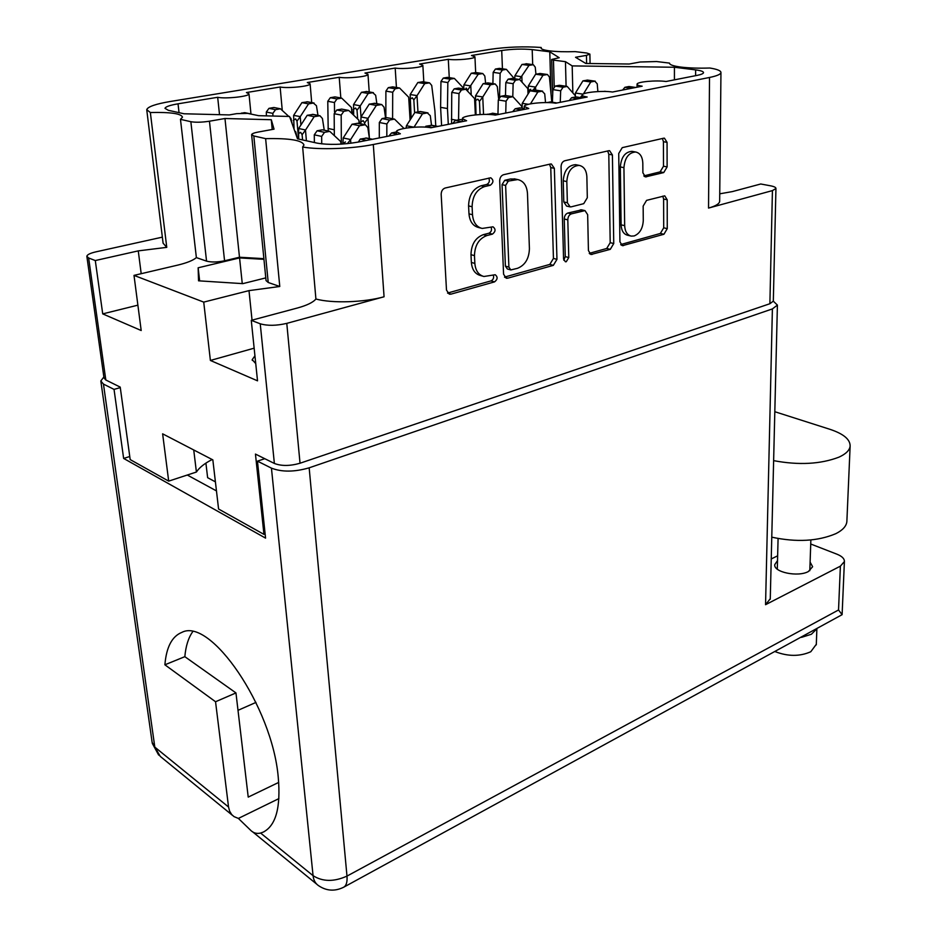 <?xml version="1.0" encoding="UTF-8"?>
<svg xmlns="http://www.w3.org/2000/svg" width="937" height="937" viewBox="0 0 937 937"><rect width="100%" height="100%" fill="white"/><g stroke="black" fill="none" stroke-linecap="round" stroke-linejoin="round"><path stroke-width="1.41" d="M254.946 355.826L252.217 359.644L255.742 363.615M719.733 193.818L732.312 191.605L760.762 183.992L770.636 185.831C774.196 186.533 775.965 187.423 775.941 188.513L773.318 301.14L769.886 303.729L300.039 463.229C290.037 466.099 281.487 466.169 274.377 463.452L255.45 454.082L263.953 534.383L218.579 509.014L212.84 459.88L162.628 433.831L168.695 481.126L130.184 459.587L120.217 387.11L105.811 379.977L103.995 377.857L86.895 256.633M586.609 63.482L586.445 55.377L575.529 57.286L585.812 63.47L629.184 64.021L640.17 62.006L656.603 61.537L669.533 63.107C669.475 64.77 673.34 66.094 681.117 67.113C689.234 68.073 698.791 68.366 709.801 68.014C717.379 69.233 721.092 70.779 720.951 72.664C720.53 74.386 716.723 75.991 709.508 77.466L373.301 144.497L384.065 296.771L286.781 323.37L300.039 463.229M586.445 55.377L589.888 54.112L586.82 53.034L575.177 51.617C565.128 51.945 556.683 51.711 549.82 50.903C543.882 50.141 540.954 49.122 541.047 47.846L541.199 47.482C524.146 46.253 506.964 46.897 489.629 49.403L170.452 101.465C155.671 103.96 147.777 106.701 146.734 109.676L150.353 112.534L166.763 247.356L138.266 250.882L95.293 260.545L88.64 257.991L105.811 379.977M632.686 151.466L631.983 151.337C625.096 151.911 621.208 157.111 620.329 166.95L621.102 224.833C621.43 230.748 623.632 234.227 627.696 235.269L630.519 235.937M624.663 225.653C624.991 231.58 627.181 235.07 631.245 236.112L634.15 235.948C639.748 233.618 642.782 228.511 643.274 220.617L643.157 206.093L646.565 200.366L664.743 195.833L667.203 199.78L667.261 228.628L663.935 234.262L622.379 245.693L619.931 241.816L618.725 153.492L622.25 147.648L663.63 138.219L664.427 138.172L667.062 142.342L667.121 166.903L663.736 172.572L645.488 176.906L642.887 172.818L642.817 163.132C642.466 156.702 640.065 152.977 635.614 151.993C628.715 152.567 624.827 157.791 623.937 167.641L624.663 225.653L621.102 224.833M566.264 261.728L568.782 257.546L567.81 219.832C567.963 216.728 569.169 214.737 571.429 213.859L584.981 210.602L587.663 214.678L588.424 250.589L590.954 254.513L610.28 249.347L613.747 243.538L612.411 154.945L609.6 150.693L608.71 150.74L564.742 160.766C562.434 161.597 561.216 163.612 561.064 166.786L563.57 259.01L565.374 261.763L566.264 261.728M563.781 260.217L565.257 256.633L568.782 257.546M719.663 200.858L719.663 201.432C719.241 203.891 715.528 206.105 708.536 208.073L772.428 190.598L775.941 188.513M274.377 463.452L260.24 323.792L251.268 320.349L257.523 380.832L210.392 360.452L203.727 302.112L134.003 275.384L177.843 265.089C186.967 262.887 193.139 260.392 196.372 257.605L180.478 119.35L182.469 117.172C181.345 113.6 170.639 112.053 150.353 112.534M180.478 119.35L190.855 121.705C195.728 122.524 201.935 122.36 209.455 121.213L224.974 118.507L271.297 119.725L274.037 129.154L258.202 132.047C254.091 132.831 251.901 133.698 251.631 134.635L253.822 135.959L265.628 138.641C289.72 138.149 302.499 140.292 303.951 145.059L302.651 147.015C319.294 149.99 352.335 148.819 373.301 144.497M396.445 87.481L395.191 68.061L364.962 73.039L367.983 74.363C368.428 76.6 347.112 78.767 339.217 77.279L307.313 82.526L310.112 83.861C310.604 86.251 287.975 88.64 280.128 87L246.431 92.552L248.996 93.876C249.523 96.441 225.43 99.088 217.677 97.284L178.03 103.82C169.878 105.213 165.533 106.724 164.994 108.352L168.344 110.308L184.05 113.775L229.319 114.923L236.604 113.658L247.555 113.365L258.6 115.673L289.545 116.457L297.498 138.805L317.163 143.138C328.805 145.083 342.415 144.743 357.993 142.119L400.368 133.78L396.421 131.648C396.175 128.346 420.842 125.593 430.938 127.76L466.614 120.744L462.339 118.636C462.117 115.591 485.19 113.143 495.275 115.099L528.761 108.516L524.181 106.431C523.982 103.632 545.639 101.442 555.688 103.211L587.171 97.015C583.856 96.499 582.24 95.82 582.299 94.977C582.123 92.4 602.538 90.42 612.505 92.025L642.161 86.192C638.683 85.689 636.973 85.021 637.043 84.201C636.867 81.812 656.169 80.032 666.055 81.496L697.058 75.393C701.122 74.573 703.277 73.672 703.523 72.699C703.57 71.517 700.946 70.58 695.629 69.888L674.429 67.253L572.191 65.906L565.456 61.666L553.462 60.109L554.212 86.579M395.191 68.061C403.121 69.42 423.255 67.452 422.856 65.356L419.612 64.044L448.296 59.312C456.249 60.565 475.317 58.762 474.942 56.806L471.498 55.494L501.717 50.516C512.398 49.005 522.565 48.701 532.193 49.614L549.785 51.804L559.202 57.731L551.682 59.453L553.462 60.109M203.727 302.112L248.996 290.622L279.776 286.488L265.628 138.641M253.822 135.959L268.228 282.494L279.776 286.488M268.228 282.494L266.049 280.585L251.643 134.858M209.455 121.213L224.564 260.791L239.485 257.242L263.883 258.659M224.564 260.791C217.337 262.266 211.329 262.383 206.55 261.13L190.855 121.705M196.372 257.605L206.55 261.13M263.953 259.338L239.567 257.921L198.14 267.795L198.539 280.819L242.8 283.642L265.78 277.891M95.293 260.545L102.719 313.883L141.194 330.515L134.003 275.384M88.64 257.991L86.848 256.305C87.164 254.665 90.186 253.177 95.914 251.854L162.347 237.143M166.763 247.356L163.097 243.21L146.804 110.273M260.24 323.792C267.525 325.924 276.368 325.795 286.781 323.37M384.065 296.771C363.954 302.464 332.108 303.494 315.91 299.008C313.145 302.37 306.985 305.368 297.416 308.004L251.268 320.349M556.965 259.362L554.353 168.332L551.366 163.998L550.335 164.045L503.544 174.715C501.096 175.594 499.808 177.667 499.69 180.946L503.579 274.225L506.296 278.23L507.749 278.172L553.334 265.358L556.965 259.362L553.439 258.425L550.757 167.606L549.527 164.233M484.605 186.58L490.274 185.268C493.612 182.633 493.776 180.138 490.765 177.772L445.192 188.009C442.592 188.934 441.257 191.078 441.175 194.439L446.492 290.119L449.338 294.183L450.978 294.136L494.513 281.896C497.688 279.39 497.934 277.001 495.228 274.74L483.879 276.497C478.514 274.974 475.504 270.617 474.848 263.426L474.473 255.637C474.801 245.318 478.912 238.63 486.818 235.574L492.417 234.133C495.673 231.568 495.884 229.132 493.026 226.813L482.168 228.441C476.441 226.965 473.208 222.385 472.494 214.714L472.107 206.749C472.435 196.208 476.593 189.485 484.605 186.58L481.056 185.784C473.056 188.677 468.898 195.388 468.582 205.906L472.107 206.749M265.124 533.949L263.953 534.383M205.906 463.124L207.627 477.683L215.405 481.852M480.892 228.113L478.655 227.539C472.927 226.063 469.706 221.495 468.98 213.847L468.582 205.906M482.59 276.122L480.4 275.49C475.036 273.979 472.025 269.622 471.37 262.442L470.983 254.677C471.299 244.381 475.41 237.705 483.305 234.66L488.903 233.231C491.328 231.954 492.054 229.916 491.082 227.105M447.558 293.058L491.035 280.889C493.33 279.671 494.092 277.727 493.295 275.021M481.056 185.784L486.725 184.472C489.278 183.137 489.969 180.993 488.809 178.065M504.539 277.094L549.82 264.41L553.439 258.425M508.299 181.087L505.617 185.432L508.908 267.115L510.817 269.926L517.517 268.31C525.06 265.241 529.03 258.717 529.417 248.738L527.472 193.444C526.84 185.585 523.596 180.958 517.739 179.576L508.299 181.087L504.727 180.314L502.056 184.648L505.617 185.432M510.56 269.856L507.327 268.954L505.406 266.143L502.056 184.648M515.327 179.061L510.56 178.967L514.132 179.74M504.727 180.314L510.56 178.967M589.256 253.365L606.731 248.469L610.198 242.671L608.792 154.265L607.68 150.974M581.713 209.865L567.869 213.039C565.608 213.917 564.402 215.908 564.25 219L565.257 256.633M586.867 176.753C586.433 170.241 583.88 166.458 579.207 165.392C571.793 165.908 567.658 171.295 566.815 181.555L567.365 202.732L570.141 206.878L571.254 206.831L583.728 203.669L587.312 197.742L586.867 176.753M576.431 164.842L575.611 164.678C568.197 165.193 564.074 170.569 563.231 180.806L566.815 181.555M569.813 206.808L566.569 206.081L563.793 201.935L563.231 180.806M643.824 175.898L660.128 171.881L663.501 166.224L663.431 141.71L662.424 138.5M620.716 244.557L660.374 233.454L663.701 227.832L663.607 199.031L662.787 196.149M168.695 481.126L196.407 472.037C199.347 467.551 204.594 463.382 212.16 459.528M193.736 449.971L196.407 472.037M449.256 77.642L448.296 59.312M550.991 93.63L549.785 51.804M566.089 86.274L565.456 61.666M572.847 92.892L572.191 65.906M674.429 79.844L674.429 67.253M219.527 114.677L217.677 97.284M282.271 110.461L280.128 87M340.81 97.952L339.217 77.279M239.485 257.242L224.974 118.507M272.21 129.482L271.297 119.725M199.651 280.889L198.14 267.795M242.261 283.606L239.567 257.921M302.651 147.015L315.91 299.008M210.392 360.452L254.15 348.177M102.719 313.883L137.891 305.157M541.235 48.455L541.199 47.482M635.731 87.457L628.95 86.509L624.897 87.305L622.636 90.034M120.287 387.625L114.033 389.382L103.457 384.088L154.816 747.117L228.546 807.015L215.545 701.743L164.889 664.801C166.364 647.116 172.021 636.317 181.86 632.381C210.298 617.096 272.163 706.486 278.23 777.113C280.924 807.272 275.946 825.591 263.285 832.079L260.603 833.052C256.551 834.012 253.095 832.958 250.238 829.877L238.385 818.423L278.898 798.605M771.245 558.956L777.64 555.817M771.772 537.17C796.45 542.453 817.814 541.281 835.863 533.657C842.668 530.213 846.334 526.219 846.861 521.651L846.896 520.656M773.622 460.641C798.816 465.361 820.601 464.19 838.978 457.151C845.9 453.965 849.613 450.299 850.128 446.129C850.257 439.43 843.523 433.819 829.924 429.31L774.817 411.718M816.314 644.281L810.786 651.742C799.858 656.579 788.029 656.556 775.262 651.672M816.537 629.149L811.407 634.255L801.522 637.347M810.107 562.106L812.613 566.721L808.408 571.511C798.008 577.391 773.224 572.167 774.782 564.566L777.523 560.607M260.603 833.052L313.063 875.662L271.437 468.137L257.452 461.133L265.569 538.131L123.637 458.427L114.033 389.382M215.545 701.743L235.96 692.923L248.223 797.106L278.711 782.407M187.283 475.024L216.47 490.918M235.96 692.923L184.835 656.673C185.795 646.062 188.396 637.769 192.647 631.807M255.965 702.41L238.01 710.328M810.728 544.01L837.046 554.235C842.035 556.262 844.483 558.698 844.401 561.556L842.105 614.672L838.533 609.975L840.384 566.159L765.552 604.705L772.393 308.917L777.405 305.099L773.306 301.164M228.546 807.015L229.612 811.149L231.685 814.546L233.981 816.596L238.385 818.423M103.878 376.955L100.821 380.972L103.457 384.088M271.437 468.137C281.896 472.178 294.464 472.072 309.163 467.821L772.393 308.917M264.784 458.697L257.452 461.133M129.763 456.518L123.637 458.427M770.273 598.743L765.552 604.705M840.384 566.159L844.401 561.556M343.856 887.128L842.105 614.672M164.889 664.801L184.835 656.673M245.119 112.733L241.324 113.143M252.229 114.337L250.624 114.009M298.68 139.063L298.645 128.521L305.567 129.985L302.112 134.717L300.648 132.316L298.224 133.874M313.286 114.431L307.231 115.286L298.645 128.521M296.057 134.752L295.799 131.918L294.675 130.887M324.249 130.208L322.422 118.507L319.962 115.755L314.188 116.68L305.567 129.985M306.411 140.773L305.485 130.114M297.146 137.809L295.799 131.918M307.231 115.286L314.188 116.68M302.569 139.918L302.112 134.717M360.792 123.836L361.003 116.973L368.065 118.331L364.645 122.946L363.123 120.627L360.663 122.161M374.87 103.316L369.237 104.136L361.003 116.973M359.105 123.508L358.859 120.159L348.705 110.425L341.665 109.09L336.805 109.969L334.169 113.717L334.333 135.619M348.705 110.425L343.832 111.316L341.185 115.087L341.349 143.455M385.552 117.945L384.065 107.251L381.734 104.546L376.334 105.424L368.065 118.331M358.18 123.321L365.371 124.75L367.831 127.596L369.424 138.629L367.983 118.449M359.738 123.637L358.859 120.159M369.237 104.136L376.334 105.424M364.762 124.633L364.645 122.946M476.031 114.829L475.492 95.867L482.824 96.933L479.463 101.325L477.87 99.158L475.364 100.646M488.083 82.901L483.152 83.651L475.563 95.761M475.352 114.9L474.59 98.572L465.771 89.238L458.509 88.09L454.176 88.863L451.751 92.4L451.564 123.707M465.771 89.238L461.426 90.022L458.989 93.571L458.544 119.831M498.589 98.467L497.301 86.579L495.204 83.979L490.461 84.763L482.824 96.933M483.539 114.419L482.754 97.05M475.703 114.864L474.59 98.572M483.152 83.651L490.461 84.763M451.329 119.28L456.53 120.229M480.06 114.537L479.463 101.325M528.269 93.665L528.292 85.993L535.636 87.094L532.825 90.28M530.693 89.273L528.163 90.737M540.239 73.508L535.613 74.222L528.292 85.993M528.023 94.063L527.836 88.64L519.602 79.493L512.258 78.427L508.147 79.165L505.816 82.597L505.476 95.527M519.602 79.493L515.479 80.242L513.136 83.686L512.785 96.687M551.799 102.145L549.433 77.068L547.454 74.515L542.98 75.265L535.636 87.094M535.659 90.104L535.566 87.2M528.234 93.723L527.836 88.64M535.613 74.222L542.98 75.265M294.066 129.177L293.621 115.392L300.297 116.598L296.994 121.142L295.6 118.87L293.293 120.381M307.687 101.828L301.925 102.625L293.703 115.274M288.807 116.446L280.456 108.797L273.897 107.497L268.954 108.352L266.319 112.042L266.401 115.872M291.173 121.025L290.927 118.39L289.884 117.43M280.456 108.797L275.501 109.664L272.854 113.377L272.913 116.036M317.971 115.356L316.448 105.705L313.356 103.047L308.542 103.89L300.297 116.598M300.941 124.984L300.215 116.715M292.227 123.989L290.927 118.39M301.925 102.625L308.542 103.89M298.575 139.039L296.994 121.142M353.659 115.181L353.565 104.569L360.3 105.811L357.02 110.238L355.58 108.036L353.237 109.535M366.859 91.533L361.471 92.294L353.565 104.569M351.89 113.482L351.445 107.509L341.677 98.104L334.977 96.898L330.304 97.706L327.774 101.29L328.219 131.039M341.677 98.104L336.992 98.924L334.45 102.531L334.521 111.948M376.85 103.667L375.667 95.269L372.762 92.681L368.218 93.466L360.3 105.811M361.026 116.938L360.218 105.928M352.57 114.138L351.445 107.509M361.471 92.294L368.218 93.466M328.009 128.474L334.286 129.774M357.676 119.022L357.02 110.238M411.144 118.331L410.16 94.555L417.07 95.597L413.826 99.931L412.339 97.799L409.973 99.263M422.88 81.788L417.832 82.515L410.23 94.45M410.09 119.983L408.684 97.214L399.56 87.996L392.744 86.872L388.316 87.633L385.892 91.123L385.845 117.886M399.56 87.996L395.133 88.769L392.697 92.271L392.591 118.741M435.764 126.026L434.92 110.917L431.711 85.408L429.544 82.843L424.695 83.604L417.07 95.597M417.961 111.854L417 95.715M410.535 119.292L408.684 97.214M417.832 82.515L424.695 83.604M385.821 117.629L386.524 117.757M414.611 112.873L413.826 99.931M475.996 72.547L471.264 73.25L463.874 84.962L463.745 88.91M462.983 88.792L462.913 87.457L454.375 78.427L447.464 77.373L443.271 78.099L440.952 81.484L440.601 107.345L441.596 125.663M454.375 78.427L450.182 79.153L447.839 82.561L447.464 108.54L448.296 124.352M485.624 83.206L484.827 76.049L482.778 73.531L478.21 74.269L467.645 90.151L466.134 88.09M471.229 95L470.796 86.04M463.183 88.828L462.913 87.457M471.264 73.25L478.21 74.269M440.601 107.345L447.464 108.54M467.704 91.276L467.645 90.151M526.863 63.915L521.979 64.442L514.858 75.85L514.788 78.79M514.39 78.731L506.378 69.35L499.386 68.366L495.404 69.057L493.167 72.348L492.897 83.627M506.378 69.35L502.384 70.041L500.135 73.355L499.55 96.956M535.941 74.164L535.25 67.171L533.317 64.7L528.995 65.391L519.438 79.469M522.05 82.21L521.85 76.857M521.979 64.442L528.995 65.391M605.079 91.311L603.651 91.451M582.369 97.858L575.904 96.886L571.617 97.717L569.263 100.54M550.687 101.969L546.751 102.578M524.263 108.622L519.719 107.872L515.174 108.762L512.703 111.667M493.038 113.272L487.322 114.431M462.409 119.948L460.102 119.526L455.265 120.475L452.676 123.485M487.486 114.173L489.383 114.501M431.828 125.277L425.855 126.226L425.281 127.127M396.433 131.976L391.584 132.937L388.855 136.052M425.855 126.226L432.402 127.479M587.569 80.114L582.919 80.875L575.365 93.15L575.353 95.773M575.435 96.979L575.412 95.843L567.213 86.438L559.389 85.29L555.243 86.075L552.865 89.624L552.42 102.238M567.213 86.438L563.067 87.223L560.677 90.795L560.256 102.309M597.876 91.58L597.232 83.815L594.808 81.214L590.767 81.976L583.411 93.969M575.494 96.968L575.412 95.843M582.299 95.082L580.296 97.553M582.919 80.875L590.767 81.976M535.015 90.011L530.049 90.807L522.202 103.445L522.12 108.27M521.792 108.212L521.722 106.303L512.926 96.71L505.172 95.48L500.78 96.3L498.308 99.954L497.957 114.115M512.926 96.71L508.533 97.542L506.05 101.219L505.746 113.037M545.545 102.578L544.713 93.841L542.101 91.182L537.838 91.99L530.483 103.843M521.968 108.247L521.722 106.303M530.049 90.807L537.838 91.99M420.596 111.562L414.892 112.428L406.365 125.863L406.213 128.076M404.011 128.463L394.5 119.104L386.958 117.675L382.027 118.601L379.321 122.501L379.298 137.926M394.5 119.104L389.558 120.041L386.852 123.965L386.817 136.451M431.512 125.218L430.294 115.673L427.284 112.909L422.493 113.81L414.002 127.221M414.892 112.428L422.493 113.81M342.872 144.04L343.211 137.973L350.649 139.543L347.334 143.666M345.425 141.932L342.837 143.537M357.875 123.262L352.031 124.234L343.211 137.973M340.939 144.169L340.74 141.592L329.754 131.356L322.351 129.81L317.104 130.793L314.282 134.823L314.375 142.529M329.754 131.356L324.495 132.351L321.66 136.404L321.731 143.876M365.371 124.75L359.503 125.734L350.649 139.543M350.836 143.267L350.567 139.672M341.513 144.134L340.74 141.592M352.031 124.234L359.503 125.734M366.73 138.067L360.265 139.063L358.344 142.049M360.265 139.063L366.695 140.409M769.886 303.729L772.428 190.598M708.536 208.073L709.508 77.466M468.98 213.847L472.494 214.714M488.903 233.231L492.417 234.133M483.305 234.66L486.818 235.574M470.983 254.677L474.473 255.637M471.37 262.442L474.848 263.426M491.035 280.889L494.513 281.896M447.57 293.082L450.978 294.136M486.725 184.472L490.274 185.268M550.757 167.606L554.353 168.332M549.82 264.41L553.334 265.358M504.715 277.305L507.749 278.172M505.406 266.143L508.908 267.115M608.792 154.265L612.411 154.945M610.198 242.671L613.747 243.538M606.731 248.469L610.28 249.347M589.631 253.798L592.161 254.442M580.308 209.853L583.88 210.661M567.869 213.039L571.429 213.859M564.25 219L567.81 219.832M563.793 201.935L567.365 202.732M660.128 171.881L663.736 172.572M644.41 176.461L646.401 176.859M620.329 166.95L623.937 167.641M663.607 199.031L667.203 199.78M663.701 227.832L667.261 228.628M660.374 233.454L663.935 234.262M621.137 245.061L623.503 245.635M663.431 141.71L667.062 142.342M663.501 166.224L667.121 166.903M502.443 68.799L501.717 50.516M532.193 49.614L532.696 64.618M695.605 75.674L695.629 69.888M178.03 103.82L179.049 112.663M252.041 320.149L248.996 290.622M141.194 273.698L138.266 250.882M624.897 87.305L631.679 88.254M100.903 381.57L152.134 742.373L160.239 756.37L232.388 815.295M309.163 467.821L346.983 876.095C333.994 881.951 322.691 881.799 313.063 875.662C313.579 880.159 315.371 883.462 318.439 885.582C326.392 891.005 334.767 891.567 343.598 887.269C346.315 885.746 347.44 882.022 346.983 876.095L838.533 609.975M243.995 112.686L246.56 113.213M312.232 114.384L319.201 115.766M373.957 103.293L381.054 104.569M334.169 113.717L341.185 115.087M336.805 109.969L343.832 111.316M487.381 82.901L494.677 84.002M451.751 92.4L458.989 93.571M454.176 88.863L461.426 90.022M539.607 73.508L546.985 74.538M505.816 82.597L513.136 83.686M508.147 79.165L515.479 80.242M306.715 101.793L313.356 103.047M266.319 112.042L272.854 113.377M268.954 108.352L275.501 109.664M366.004 91.51L372.762 92.681M327.774 101.29L334.45 102.531M330.304 97.706L336.992 98.924M422.13 81.777L428.994 82.854M385.892 91.123L392.697 92.271M388.316 87.633L395.133 88.769M463.944 84.857L470.866 85.923M475.34 72.536L482.286 73.554M440.952 81.484L447.839 82.561M443.271 78.099L450.182 79.153M514.928 75.745L521.921 76.752M525.856 63.775L532.872 64.712M493.167 72.348L500.135 73.355M495.404 69.057L502.384 70.041M604.412 91.311L605.689 91.498M571.617 97.717L578.352 98.748M549.925 101.957L556.648 103.023M515.174 108.762L521.85 109.875M492.171 113.26L498.812 114.408M455.265 120.475L461.871 121.681M430.821 125.253L437.392 126.495M391.584 132.937L396.562 133.932M575.435 93.032L583.037 94.168M586.949 80.114L594.808 81.214M552.865 89.624L560.677 90.795M555.243 86.075L563.067 87.223M522.272 103.328L528.363 104.312M534.301 90.011L542.101 91.182M498.308 99.954L506.05 101.219M500.78 96.3L508.533 97.542M406.447 125.734L414.013 127.198M419.671 111.538L427.284 112.909M379.321 122.501L386.852 123.965M382.027 118.601L389.558 120.041M357.102 123.286L364.587 124.773M314.282 134.823L321.66 136.404M317.104 130.793L324.495 132.351M365.559 138.02L372.001 139.367M252.287 360.37L252.217 359.644M514.179 178.815L517.739 179.576M581.408 209.794L584.981 210.602M575.611 164.678L579.207 165.392M631.983 151.337L635.614 151.993M423.817 81.929L422.856 65.356M475.668 72.512L474.942 56.806M637.066 87.2L637.043 84.377M582.369 97.963L582.31 95.176M524.287 109.395L524.193 106.654M462.491 121.552L462.351 118.894M396.609 134.518L396.433 131.941M250.964 113.951L248.996 93.876M311.693 102.59L310.112 83.861M369.225 91.943L367.983 74.363M590.076 63.529L589.888 54.112M552.689 94.602L551.682 59.523M719.663 201.432L720.951 72.664M263.285 832.079L264.398 831.529M816.291 644.855L816.877 628.961M810.868 539.97L809.814 570.692M316.847 884.27L252.369 831.611M778.085 538.541L777.3 569.157M152.262 743.287L158.669 755.081M777.405 305.099L770.261 599.223M846.861 521.651L850.128 446.129M244.803 112.674L251.292 114.021M312.993 114.373L319.962 115.755M374.624 103.269L381.734 104.546M487.896 82.878L495.204 83.979M540.075 73.484L547.454 74.515M307.43 101.782L314.059 103.035M366.625 91.498L373.394 92.658M422.681 81.753L429.544 82.843M475.832 72.524L482.778 73.531M526.289 63.751L533.317 64.7M604.915 91.287L606.579 91.521M550.487 101.934L556.976 102.965M492.803 113.236L499.187 114.337M431.559 125.23L437.813 126.413M587.417 80.09L595.276 81.191M534.828 89.975L542.628 91.158M420.35 111.515L427.963 112.885M366.402 137.997L372.504 139.262"/></g></svg>
